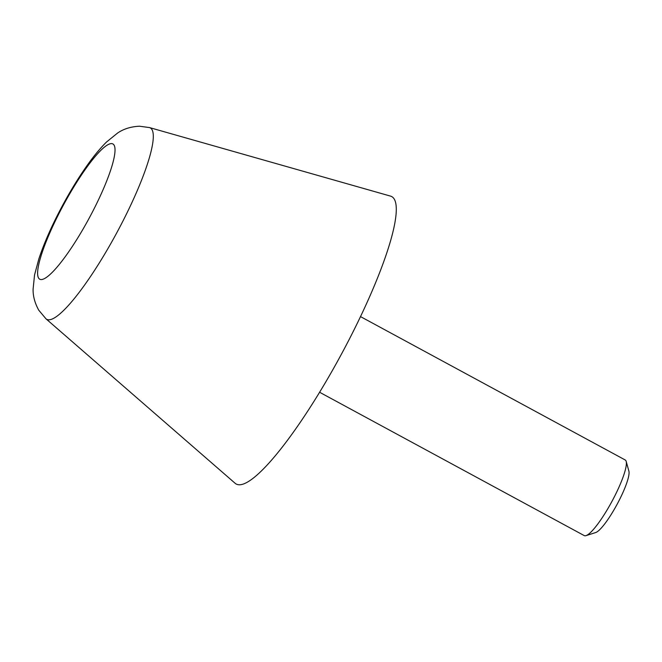 <?xml version="1.0" encoding="UTF-8"?>
<svg xmlns="http://www.w3.org/2000/svg" width="662" height="662" viewBox="0 0 662 662"><rect width="100%" height="100%" fill="white"/><g stroke="black" fill="none" stroke-linecap="round" stroke-linejoin="round"><path stroke-width="0.99" d="M390.654 196.151A163.415 30.684 118.4 0 1 345.614 346.309A163.415 30.684 118.4 0 1 238.535 484.725A163.415 30.684 118.4 0 1 235.134 483.285L45.976 318.811A108.833 20.431 118.4 0 0 48.235 319.771A108.833 20.431 118.4 0 0 120.467 225.841A108.833 20.431 118.4 0 0 149.546 127.584L390.654 196.151M360.533 316.618L625.201 459.974A43.005 8.076 118.4 0 1 626.186 461.406A43.005 8.076 118.4 0 1 611.82 501.631A43.005 8.076 118.4 0 1 585.978 535.641A43.005 8.076 118.4 0 1 584.86 535.781A43.005 8.076 118.4 0 1 584.24 535.599L319.572 392.243M626.186 461.406L628.9 471.187A35.558 6.678 118.4 0 1 617.025 504.452A35.558 6.678 118.4 0 1 595.659 532.562L585.978 535.641M91.828 213.164A76.908 14.44 118.4 0 1 40.796 279.53A76.908 14.44 118.4 0 1 60.805 210.003A76.908 14.44 118.4 0 1 111.845 143.629A76.908 14.44 118.4 0 1 91.828 213.164M149.546 127.584L139.459 126.219C130.819 126.641 123.504 128.941 117.513 133.103L106.565 141.974C100.508 147.957 94.36 155.313 88.137 164.035C78.397 177.664 69.038 193.031 60.068 210.144C50.891 227.703 43.833 243.914 38.892 258.776L34.548 274.953L33.1 289.162C32.943 296.046 34.821 303.055 38.744 310.18L45.976 318.811"/></g></svg>

